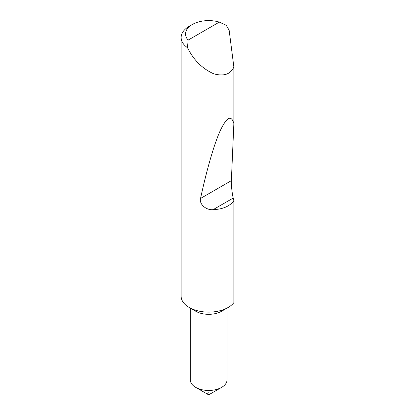 <?xml version="1.0" encoding="UTF-8"?>
<svg xmlns="http://www.w3.org/2000/svg" width="415" height="415" viewBox="0 0 415 415"><rect width="100%" height="100%" fill="white"/><g stroke="black" fill="none" stroke-linecap="round" stroke-linejoin="round"><path stroke-width="0.62" d="M227.026 308.117L227.026 379.86A18.353 10.598 180 0 1 221.646 387.356L209.705 394.25A1.468 0.846 180 0 1 207.63 394.25L195.688 387.356A18.353 10.598 180 0 1 190.314 379.86L190.314 308.117M221.646 387.356A18.353 10.598 180 0 1 195.688 387.356L207.63 394.25A1.468 0.846 180 0 1 207.63 393.052A1.468 0.846 180 0 1 209.705 393.052M233.863 200.803L233.225 198.059L213.134 209.653C222.736 209.274 229.645 206.322 233.863 200.803L233.863 302.639A27.535 15.895 180 0 1 228.136 307.474L221.646 311.219A18.353 10.598 180 0 1 195.688 311.219L189.199 307.474A27.535 15.895 180 0 1 181.137 296.232L181.137 37.542A27.535 15.895 180 0 1 189.199 26.306L192.316 24.506A23.131 13.353 0 0 0 188.145 40.099L187.466 47.689A27.535 15.895 180 0 1 181.137 37.542M228.136 307.474A27.535 15.895 180 0 1 189.199 307.474L195.688 311.219M213.134 209.653C206.297 210.41 199.034 204.253 200.533 198.458C206.328 171.634 213.709 145.167 220.095 131C226.704 117.009 231.295 114.54 233.863 123.603L233.863 67.007C230.616 74.29 223.903 76.557 213.741 73.818C203.283 69.113 195.102 61.467 189.199 50.884L187.466 47.689M188.145 40.099L219.328 22.099L226.237 25.305L229.147 30.217L233.863 67.007M233.225 198.059C232.115 193.748 231.098 184.182 231.368 180.655L233.863 123.603M219.328 22.099A23.131 13.353 0 0 0 192.316 24.506M231.368 180.655L200.533 198.458"/></g></svg>
